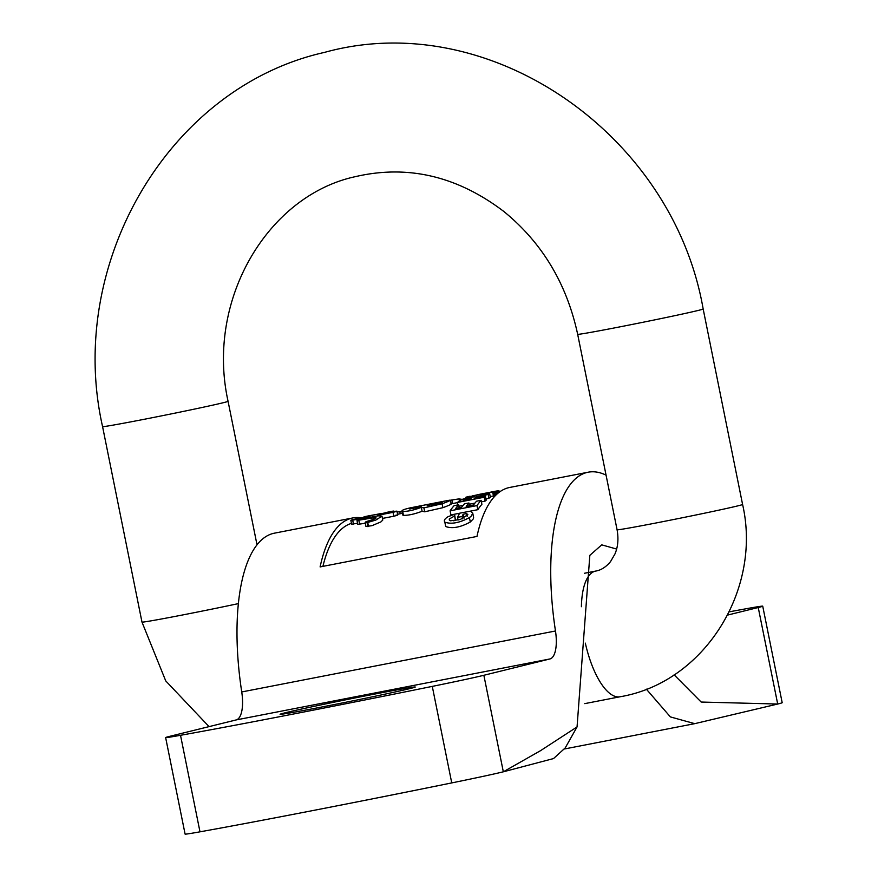 <?xml version="1.0" encoding="UTF-8"?>
<svg xmlns="http://www.w3.org/2000/svg" width="878" height="878" viewBox="0 0 878 878"><rect width="100%" height="100%" fill="white"/><g stroke="black" fill="none" stroke-linecap="round" stroke-linejoin="round"><path stroke-width="1.32" d="M357.544 523.266L351.617 524.199M395.868 515.188C398.645 514.826 397.964 515.166 393.816 516.22L382.446 518.426M485.424 496.246L474.197 498.43L488.135 494.347A166.447 62.338 -101 0 1 489.595 493.502L475.646 497.047C474.57 496.597 471.113 497.08 465.241 498.506L461.96 499.428L457.361 502.446L484.261 497.222A166.447 62.338 -101 0 1 485.424 496.246L486.214 500.164A162.507 60.867 79 0 0 485.051 501.151L481.396 501.865M474.932 503.116L469.181 504.235M463.079 505.421L458.931 506.233M489.595 493.502L490.374 497.376A162.507 60.867 79 0 0 488.914 498.243L485.984 498.978M365.95 526.482L371.987 525.681L380.964 521.872L382.775 520.039L381.985 516.132L375.85 520.05L367.07 522.651L365.237 522.629L365.961 521.708L374.291 519.096L376.124 517.998L375.795 517.427L356.973 520.467M357.763 524.375L365.303 523.244M351.441 523.354A162.507 60.867 79 0 0 322.906 566.376M472.704 512.982L473.604 517.526L473.198 519.008L470.301 522.004C460.401 527.393 452.203 528.907 445.706 526.537L444.828 522.158C451.281 524.429 459.479 522.915 469.412 517.614L471.266 516.077L472.737 513.191L470.367 511.128L459.655 513.202A166.447 62.338 79 0 0 457.548 517.372L462.08 516.494L462.552 518.821M462.08 516.494A166.447 62.338 -101 0 1 463.189 514.223L466.602 513.553L467.864 514.706L460.204 519.556L450.513 520.775L449.415 520.314L449.251 519.019L454.595 515.979L454.574 514.299L455.452 520.237L453.717 520.808M481.089 500.328L476.556 501.206A166.447 62.338 79 0 0 473.527 504.949L466.207 506.376A166.447 62.338 -101 0 1 468.929 502.984L464.396 503.862A166.447 62.338 79 0 0 461.685 507.254L455.715 508.417A166.447 62.338 -101 0 1 458.645 504.784L454.091 505.673A166.447 62.338 79 0 0 450.107 510.82L476.995 505.585A166.447 62.338 -101 0 1 481.089 500.328L481.89 504.323A162.507 60.867 79 0 0 477.83 509.69L470.41 511.128M459.655 513.224L450.93 514.914L450.107 510.82M450.151 504.093C452.455 503.818 450.03 505.015 442.874 507.682L424.7 511.797L422.109 511.248C414.734 514.047 408.533 515.419 403.485 515.364L402.618 514.947L401.817 511.051M470.048 496.235L467.7 496.707A166.447 62.338 79 0 0 465.779 497.332L492.668 492.108A166.447 62.338 -101 0 1 493.853 491.691L494.632 495.554A162.507 60.867 79 0 0 493.447 495.971L490.22 496.597M495.774 495.214L494.61 495.444M606.061 475.141A167.424 62.711 79 0 0 588.139 472.21A167.424 62.711 79 0 0 555.478 630.986A29.545 11.063 -101 0 1 549.913 658.961L483.866 675.281L503.324 771.806L553.524 758.57L565.223 747.913L577.055 726.929L589.829 555.346L601.737 544.854L616.619 549.046M577.055 726.929L540.585 750.635L503.324 771.806A64.017 1.119 168.6 0 1 451.742 782.913L432.283 686.387A295.458 5.158 168.6 0 1 180.517 735.303A64.017 1.119 -11.4 0 1 165.635 737.575A64.017 1.119 -11.4 0 1 170.123 736.236L236.171 719.927A29.545 11.063 79 0 0 241.735 691.952A167.424 62.711 -101 0 1 274.397 533.176L352.835 517.932A167.424 62.711 79 0 0 320.108 566.914L476.984 536.436A167.424 62.711 -101 0 1 509.712 487.455L588.139 472.21M361.538 517.844A167.424 62.711 79 0 0 352.835 517.932M180.517 735.303L199.986 831.828A295.458 5.158 -11.4 0 0 451.742 782.913M199.986 831.828A64.017 1.119 168.6 0 1 185.093 834.1L165.635 737.575M646.34 689.142L670.386 716.909L694.728 723.659L777.699 704.035L758.241 607.51L727.632 615.072M758.241 607.51A64.017 1.119 -11.4 0 0 762.73 606.182L782.188 702.707A64.017 1.119 168.6 0 1 777.699 704.035L701.182 702.049L674.106 674.809M729.256 611.834A295.458 5.158 168.6 0 1 747.836 608.443A64.017 1.119 -11.4 0 1 762.73 606.182M322.566 706.856A68.945 1.207 168.6 0 1 280.082 714.275A68.945 1.207 168.6 0 1 347.425 699.47A68.945 1.207 168.6 0 1 415.25 687.024A68.945 1.207 168.6 0 1 322.566 706.856M432.283 686.387A64.017 1.119 -11.4 0 0 483.866 675.281M374.412 514.804L371.888 515.232A166.447 62.338 79 0 0 371.844 515.243A166.447 62.338 79 0 0 370.275 515.606L381.513 513.487M385.146 512.895L381.535 513.597M394.573 511.424L393.41 511.062A166.447 62.338 79 0 0 393.366 511.062A166.447 62.338 79 0 0 390.721 511.742L385.343 512.785A166.447 62.338 -101 0 1 387.988 512.104A166.447 62.338 -101 0 1 388.032 512.104M379.691 513.784L363.832 516.966A166.447 62.338 -101 0 1 366.466 516.286A166.447 62.338 -101 0 1 366.51 516.286M359.64 524.342L358.85 520.434C356.04 520.632 356.698 520.182 360.836 519.085L378.067 515.825L381.985 516.132M457.548 517.372L458.096 520.061M454.574 514.299L448.109 516.67C444.718 518.744 443.631 520.566 444.828 522.158L445.706 526.537M454.595 515.979L455.452 520.237M466.602 513.553L467.151 516.275M463.189 514.223L464.001 518.239M476.995 505.585L477.83 509.69M458.645 504.784L459.238 507.725M468.929 502.984L469.478 505.739M469.906 499.264L463.079 500.592L466.492 498.748L471.53 497.903L469.906 499.264M464.978 499.253L465.164 500.186M484.261 497.222L485.051 501.151M457.361 502.446L457.866 504.938M488.135 494.347L488.914 498.243M428.102 505.651C426.379 505.574 427.465 505.037 431.372 504.038L441.952 501.975C443.368 501.931 442.194 502.468 438.44 503.61L427.202 505.541M442.04 502.392L442.622 502.018M410.004 509.075L412.967 507.671C421.473 505.75 423.119 505.717 417.884 507.539L409.554 508.944M421.275 506.189L417.884 507.539M412.967 507.671L413.165 508.669M437.76 502.435L410.322 507.846C403.221 509.47 400.675 510.667 402.706 511.457C407.743 511.501 413.955 510.129 421.319 507.352L423.909 507.879L442.084 503.774C449.273 501.129 451.698 499.955 449.371 500.23L444.114 501.206M421.319 507.352L422.109 511.248M401.839 511.051L402.706 511.457L403.485 515.364M451.237 504.06L450.458 500.197L449.371 500.23M492.668 492.108L493.447 495.971M465.779 497.332L465.977 498.331M496.388 491.076L497.683 490.824A166.447 62.338 -101 0 1 498.923 490.692L499.231 492.229M497.683 490.824L498.133 493.085M493.853 491.691L472.682 495.807L495.126 491.329A166.447 62.338 -101 0 1 496.377 491.043L476.984 494.819M496.377 491.043L496.992 494.073M495.126 491.329L495.883 495.115M450.469 500.219L458.931 498.891L463.145 499.538M451.907 499.955L452.642 503.555M426.115 504.762L429.616 504.082M381.634 513.937C377.474 514.914 376.794 515.254 379.581 514.947L393.026 512.335C397.174 511.292 397.866 510.963 395.078 511.325L381.634 513.937M377.88 515.847L377.727 515.09L379.581 514.947L379.724 515.66M396.933 511.139L395.078 511.325M354.745 519.161C350.585 520.149 349.894 520.478 352.693 520.171L366.137 517.559C370.286 516.516 370.966 516.187 368.189 516.549L354.745 519.161M351.617 524.188L350.838 520.314L352.693 520.171L353.472 524.056M370.033 516.363L368.189 516.549M397.119 512.093L401.872 511.281M142.017 419.717A64.017 1.119 168.6 0 1 102.572 426.62C65.762 264.026 168.565 87.207 324.586 52.373C489.024 6.794 672.767 133.851 703.168 309.001A64.017 1.119 -11.4 0 1 617.113 327.406A64.017 1.119 -11.4 0 1 577.669 334.309C566.727 283.649 542.132 242.723 503.873 211.51C457.295 176.127 407.82 164.504 355.447 176.632C268.13 195.344 205.54 299.596 228.071 401.312A64.017 1.119 168.6 0 1 142.017 419.717M238.377 603.614A64.017 1.119 168.6 0 1 181.428 615.193A64.017 1.119 168.6 0 1 141.984 622.096L102.572 426.62M585.33 643.135A64.017 23.98 79 0 0 620.109 696.759C704.562 682.502 762.104 589.434 742.59 504.466L703.168 309.001M584.43 573.268L595.69 571.073A64.017 23.98 79 0 0 581.412 606.709M595.69 571.073C601.068 570.195 606.007 567.034 610.528 561.613L614.951 553.985C617.98 546.884 618.694 538.818 617.08 529.774A64.017 1.119 -11.4 0 0 656.524 522.882A64.017 1.119 -11.4 0 0 742.59 504.466M241.735 691.952L555.478 630.986M236.171 719.927L549.913 658.961M377.562 514.453L377.847 515.858M393.41 511.062L393.52 511.633M372.974 517.691L373.337 519.491M367.739 522.52L368.541 526.515M367.07 522.651L367.871 526.646M469.412 517.614L470.301 522.004M466.492 498.748L466.712 499.889M431.372 504.038L431.603 505.201M423.909 507.879L424.7 511.797M442.084 503.774L442.874 507.682M458.931 498.891L459.326 500.866M393.026 512.335L393.816 516.22M399.808 511.578L400.247 513.74M257.013 544.821L228.071 401.312M209.052 726.622L165.733 680.9L141.984 622.096M584.759 703.629L620.109 696.759M617.08 529.774L577.669 334.309M397.558 514.267L402.278 513.345M451.193 503.84L457.405 502.633M564.62 748.945L694.728 723.659M366.466 516.286L371.844 515.243M387.988 512.104L393.366 511.062M356.973 520.445L357.763 524.342M365.138 522.432L365.939 526.416M437.332 502.523L444.564 501.118M396.944 511.183L397.723 515.057M370.044 516.407L370.22 517.263"/></g></svg>
